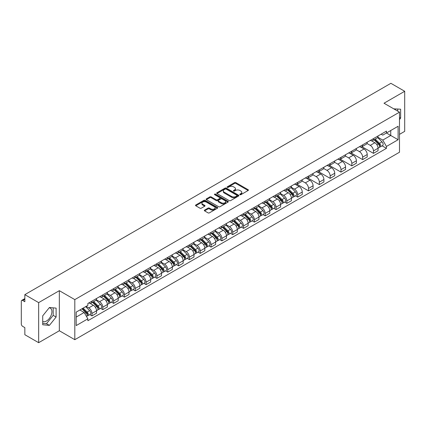 <?xml version="1.0" encoding="UTF-8"?>
<svg xmlns="http://www.w3.org/2000/svg" width="426" height="426" viewBox="0 0 426 426"><rect width="100%" height="100%" fill="white"/><g stroke="black" fill="none" stroke-linecap="round" stroke-linejoin="round"><path stroke-width="0.64" d="M239.95 194.677A0.676 0.389 0 0 0 240.903 194.677L248.14 190.502A0.964 0.554 0 0 0 248.422 190.108A0.964 0.554 0 0 0 248.14 189.714L235.876 182.632A0.964 0.554 0 0 0 234.518 182.632L227.276 186.812A0.676 0.389 0 0 0 227.079 187.089A0.676 0.389 0 0 0 227.276 187.365A0.676 0.389 0 0 0 228.23 187.365L229.167 186.822A3.083 1.779 0 0 1 233.528 186.822L234.55 187.413A3.083 1.779 0 0 1 235.456 188.67A3.083 1.779 0 0 1 234.55 189.927L233.613 190.47A0.676 0.389 0 0 0 233.416 190.747A0.676 0.389 0 0 0 233.613 191.018A0.676 0.389 0 0 0 234.566 191.018L235.503 190.481A3.083 1.779 0 0 1 239.865 190.481L240.887 191.072A3.083 1.779 0 0 1 241.787 192.328A3.083 1.779 0 0 1 240.887 193.585L239.95 194.128A0.676 0.389 0 0 0 239.753 194.405A0.676 0.389 0 0 0 239.95 194.677L239.95 194.128M393.81 108.88A7.657 4.42 -60 0 1 394.854 109.216A7.657 4.42 -60 0 1 395.669 109.951M49.192 307.785A7.657 4.42 -60 0 1 50.321 308.131A7.657 4.42 -60 0 1 51.498 314.266A7.657 4.42 -60 0 1 46.493 321.012A7.657 4.42 -60 0 1 42.712 321.417M204.608 210.087A0.964 0.554 0 0 0 204.326 210.481A0.964 0.554 0 0 0 204.608 210.875L208.048 212.862A0.964 0.554 0 0 0 209.411 212.862L217.452 208.218A0.964 0.554 0 0 0 217.734 207.824A0.964 0.554 0 0 0 217.452 207.43L205.188 200.353A0.964 0.554 0 0 0 203.825 200.353L195.784 204.991A0.964 0.554 0 0 0 195.502 205.385A0.964 0.554 0 0 0 195.784 205.779L199.943 208.181A0.964 0.554 0 0 0 201.306 208.181L204.746 206.195A0.964 0.554 0 0 0 205.028 205.801A0.964 0.554 0 0 0 204.746 205.407L202.685 204.219A2.577 1.486 0 0 1 201.929 203.165A2.577 1.486 0 0 1 203.521 201.791A2.577 1.486 0 0 1 206.328 202.11L214.4 206.775A2.577 1.486 0 0 1 215.157 207.824A2.577 1.486 0 0 1 213.564 209.198A2.577 1.486 0 0 1 210.758 208.878L209.411 208.101A0.964 0.554 0 0 0 208.048 208.101L204.608 210.087L204.608 210.875L208.048 208.905L208.048 208.101M74.811 299.616L59.336 290.676L38.654 302.62L24.841 294.643L390.887 83.31L404.7 91.281L384.018 103.225L399.492 112.16L74.811 299.616L74.811 339.687L399.492 152.231L399.492 112.16M229.236 200.63A0.964 0.554 0 0 0 230.599 200.63L238.64 195.987A0.964 0.554 0 0 0 238.922 195.593A0.964 0.554 0 0 0 238.64 195.199L226.376 188.122A0.964 0.554 0 0 0 225.013 188.122L216.972 192.76A0.964 0.554 0 0 0 216.69 193.154A0.964 0.554 0 0 0 216.972 193.548L229.236 200.63M214.89 194.826A0.676 0.389 0 0 1 215.577 194.922L228.032 202.11L220.002 206.743A0.964 0.554 0 0 1 218.644 206.743L206.381 199.666L206.381 198.878A0.964 0.554 0 0 0 206.099 199.272A0.964 0.554 0 0 0 206.381 199.666M206.381 198.878L209.821 196.892A0.964 0.554 0 0 1 211.184 196.892L216.158 199.762A0.964 0.554 0 0 0 217.521 199.762L219.8 198.447A0.964 0.554 0 0 0 220.082 198.053A0.964 0.554 0 0 0 219.8 197.659L214.624 194.671A0.676 0.389 0 0 1 214.427 194.394A0.676 0.389 0 0 1 214.842 194.032A0.676 0.389 0 0 1 215.577 194.118L228.043 201.317A0.964 0.554 0 0 1 228.325 201.711A0.964 0.554 0 0 1 228.043 202.105L228.043 201.317M38.654 302.62L38.654 342.69L24.841 334.719L24.841 327.626L22.69 326.38A1.965 1.134 -120 0 1 21.3 323.978L21.3 301.299A1.965 1.134 -120 0 1 21.705 300.399L24.841 298.589M399.492 134.36L404.7 131.357L404.7 91.281M38.654 342.69L59.336 330.752L74.811 339.687M24.841 294.643L24.841 301.736L22.69 300.495A1.965 1.134 -120 0 0 21.705 300.399M373.469 138.61A4.516 2.609 60 0 1 372.532 140.633L377.111 137.992A4.516 2.609 -120 0 0 378.048 135.963M366.967 143.471L370.274 145.378A4.516 2.609 60 0 1 373.469 150.91L378.048 148.264A4.516 2.609 -120 0 0 374.853 142.737L371.578 140.841M378.048 148.264L378.048 150.708L373.469 153.355L361.983 146.725M372.532 140.633A4.516 2.609 60 0 1 370.311 140.431M373.469 150.91L373.469 153.355M362.638 144.861A4.516 2.609 60 0 1 361.706 146.885L366.285 144.238A4.516 2.609 -120 0 0 367.223 142.215M351.157 152.977L362.638 159.606L367.223 156.96L367.223 154.516A4.516 2.609 -120 0 0 364.028 148.988L360.747 147.092M361.706 146.885A4.516 2.609 60 0 1 359.48 146.682M356.136 149.723L359.448 151.629A4.516 2.609 60 0 1 362.638 157.162L362.638 159.606M351.812 151.108A4.516 2.609 60 0 1 350.875 153.136L355.46 150.49A4.516 2.609 -120 0 0 356.392 148.466M340.331 159.228L351.812 165.858L356.392 163.211L356.392 160.767A4.516 2.609 -120 0 0 353.202 155.24L349.922 153.344M350.875 153.136A4.516 2.609 60 0 1 348.654 152.934M345.31 155.969L348.622 157.881A4.516 2.609 60 0 1 351.812 163.414L351.812 165.858M340.986 157.359A4.516 2.609 60 0 1 340.049 159.388L344.629 156.741A4.516 2.609 -120 0 0 345.566 154.718M329.5 165.48L340.986 172.109L345.566 169.463L345.566 167.019A4.516 2.609 -120 0 0 342.371 161.486L339.096 159.596M340.049 159.388A4.516 2.609 60 0 1 337.829 159.186M334.485 162.221L337.791 164.132A4.516 2.609 60 0 1 340.986 169.665L340.986 172.109M330.155 163.611A4.516 2.609 60 0 1 329.223 165.639L333.803 162.993A4.516 2.609 -120 0 0 334.74 160.969M318.675 171.731L330.155 178.361L334.74 175.714L334.74 173.27A4.516 2.609 -120 0 0 331.545 167.737L328.265 165.847M329.223 165.639A4.516 2.609 60 0 1 326.998 165.437M323.659 168.472L326.966 170.384A4.516 2.609 60 0 1 330.155 175.917L330.155 178.361M319.33 169.862A4.516 2.609 60 0 1 318.398 171.891L322.977 169.244A4.516 2.609 -120 0 0 323.909 167.221M307.849 177.977L319.33 184.607L323.909 181.966L323.909 179.522A4.516 2.609 -120 0 0 320.719 173.989L317.439 172.099M318.398 171.891A4.516 2.609 60 0 1 316.172 171.689M312.828 174.724L316.14 176.636A4.516 2.609 60 0 1 319.33 182.163L319.33 184.607M308.504 176.114A4.516 2.609 60 0 1 307.567 178.143L312.146 175.496A4.516 2.609 -120 0 0 313.083 173.467M297.018 184.229L308.504 190.859L313.083 188.217L313.083 185.773A4.516 2.609 -120 0 0 309.894 180.241L306.613 178.35M307.567 178.143A4.516 2.609 60 0 1 305.346 177.935M302.002 180.975L305.309 182.887A4.516 2.609 60 0 1 308.504 188.414L308.504 190.859M297.673 182.365A4.516 2.609 60 0 1 296.741 184.394L301.32 181.748A4.516 2.609 -120 0 0 302.258 179.719M295.479 195.843L297.678 197.11L302.258 194.469L302.258 192.025A4.516 2.609 -120 0 0 299.063 186.492L295.782 184.602M296.741 184.394A4.516 2.609 60 0 1 294.515 184.186M291.176 187.227L294.483 189.139A4.516 2.609 60 0 1 297.678 194.666L297.678 197.11M286.847 188.617A4.516 2.609 60 0 1 285.915 190.646L290.495 187.999A4.516 2.609 -120 0 0 291.427 185.97M284.653 202.094L286.847 203.362L291.427 200.721L291.427 198.276A4.516 2.609 -120 0 0 288.237 192.744L284.957 190.853M285.915 190.646A4.516 2.609 60 0 1 283.689 190.438M280.345 193.479L283.657 195.39A4.516 2.609 60 0 1 286.847 200.918L286.847 203.362M276.021 194.868A4.516 2.609 60 0 1 275.084 196.892L279.669 194.251A4.516 2.609 -120 0 0 280.601 192.222M273.822 208.346L276.021 209.613L280.601 206.967L280.601 204.523A4.516 2.609 -120 0 0 277.411 198.995L274.131 197.1M275.084 196.892A4.516 2.609 60 0 1 272.864 196.69M269.52 199.73L272.826 201.642A4.516 2.609 60 0 1 276.021 207.169L276.021 209.613M265.196 201.12A4.516 2.609 60 0 1 264.258 203.143L268.838 200.502A4.516 2.609 -120 0 0 269.775 198.473M262.996 214.597L265.196 215.865L269.775 213.218L269.775 210.774A4.516 2.609 -120 0 0 266.58 205.247L263.305 203.351M264.258 203.143A4.516 2.609 60 0 1 262.038 202.941M258.694 205.982L262.001 207.893A4.516 2.609 60 0 1 265.196 213.421L265.196 215.865M254.365 207.371A4.516 2.609 60 0 1 253.433 209.395L258.012 206.754A4.516 2.609 -120 0 0 258.944 204.725M252.171 220.849L254.365 222.116L258.949 219.47L258.949 217.026A4.516 2.609 -120 0 0 255.754 211.498L252.474 209.603M253.433 209.395A4.516 2.609 60 0 1 251.207 209.193M247.863 212.233L251.175 214.14A4.516 2.609 60 0 1 254.365 219.672L254.365 222.116M243.539 213.623A4.516 2.609 60 0 1 242.602 215.647L247.186 213.005A4.516 2.609 -120 0 0 248.118 210.976M241.345 227.101L243.539 228.368L248.118 225.721L248.118 223.277A4.516 2.609 -120 0 0 244.929 217.75L241.648 215.854M242.602 215.647A4.516 2.609 60 0 1 240.381 215.444M237.037 218.485L240.344 220.391A4.516 2.609 60 0 1 243.539 225.924L243.539 228.368M232.713 219.875A4.516 2.609 60 0 1 231.776 221.898L236.355 219.257A4.516 2.609 -120 0 0 237.293 217.228M230.514 233.352L232.713 234.619L237.293 231.973L237.293 229.529A4.516 2.609 -120 0 0 234.098 224.001L230.823 222.106M231.776 221.898A4.516 2.609 60 0 1 229.555 221.696M226.211 224.736L229.518 226.643A4.516 2.609 60 0 1 232.713 232.175L232.713 234.619M221.882 226.121A4.516 2.609 60 0 1 220.95 228.15L225.53 225.503A4.516 2.609 -120 0 0 226.467 223.48M219.688 239.604L221.882 240.871L226.467 238.225L226.467 235.78A4.516 2.609 -120 0 0 223.272 230.253L219.992 228.357M220.95 228.15A4.516 2.609 60 0 1 218.724 227.947M215.38 230.988L218.692 232.894A4.516 2.609 60 0 1 221.882 238.427L221.882 240.871M211.056 232.372A4.516 2.609 60 0 1 210.119 234.401L214.704 231.755A4.516 2.609 -120 0 0 215.636 229.731M208.862 245.855L211.056 247.123L215.636 244.476L215.636 242.032A4.516 2.609 -120 0 0 212.446 236.499L209.166 234.609M210.119 234.401A4.516 2.609 60 0 1 207.899 234.199M204.555 237.234L207.861 239.146A4.516 2.609 60 0 1 211.056 244.678L211.056 247.123M200.231 238.624A4.516 2.609 60 0 1 199.293 240.653L203.873 238.006A4.516 2.609 -120 0 0 204.81 235.983M198.031 252.101L200.231 253.374L204.81 250.728L204.81 248.283A4.516 2.609 -120 0 0 201.615 242.751L198.34 240.86M199.293 240.653A4.516 2.609 60 0 1 197.073 240.45M193.729 243.486L197.036 245.397A4.516 2.609 60 0 1 200.231 250.93L200.231 253.374M189.4 244.875A4.516 2.609 60 0 1 188.468 246.904L193.047 244.258A4.516 2.609 -120 0 0 193.984 242.234M187.206 258.353L189.4 259.626L193.984 256.979L193.984 254.535A4.516 2.609 -120 0 0 190.789 249.002L187.509 247.112M188.468 246.904A4.516 2.609 60 0 1 186.242 246.702M182.903 249.737L186.21 251.649A4.516 2.609 60 0 1 189.4 257.176L189.4 259.626M178.574 251.127A4.516 2.609 60 0 1 177.642 253.156L182.221 250.509A4.516 2.609 -120 0 0 183.153 248.486M176.38 264.605L178.574 265.872L183.153 263.231L183.153 260.787A4.516 2.609 -120 0 0 179.964 255.254L176.684 253.363M177.642 253.156A4.516 2.609 60 0 1 175.416 252.953M172.072 255.989L175.384 257.9A4.516 2.609 60 0 1 178.574 263.428L178.574 265.872M167.748 257.379A4.516 2.609 60 0 1 166.811 259.407L171.39 256.761A4.516 2.609 -120 0 0 172.328 254.732M165.549 270.856L167.748 272.123L172.328 269.482L172.328 267.038A4.516 2.609 -120 0 0 169.133 261.505L165.858 259.615M166.811 259.407A4.516 2.609 60 0 1 164.59 259.2M161.246 262.24L164.553 264.152A4.516 2.609 60 0 1 167.748 269.679L167.748 272.123M156.917 263.63A4.516 2.609 60 0 1 155.985 265.659L160.565 263.012A4.516 2.609 -120 0 0 161.502 260.984M154.723 277.108L156.922 278.375L161.502 275.734L161.502 273.29A4.516 2.609 -120 0 0 158.307 267.757L155.027 265.867M155.985 265.659A4.516 2.609 60 0 1 153.759 265.451M150.421 268.492L153.727 270.404A4.516 2.609 60 0 1 156.922 275.931L156.922 278.375M146.091 269.882A4.516 2.609 60 0 1 145.16 271.91L149.739 269.264A4.516 2.609 -120 0 0 150.671 267.235M143.897 283.359L146.091 284.627L150.671 281.985L150.671 279.536A4.516 2.609 -120 0 0 147.481 274.009L144.201 272.118M145.16 271.91A4.516 2.609 60 0 1 142.934 271.703M139.59 274.743L142.902 276.655A4.516 2.609 60 0 1 146.091 282.182L146.091 284.627M135.266 276.133A4.516 2.609 60 0 1 134.328 278.157L138.913 275.515A4.516 2.609 -120 0 0 139.845 273.487M133.066 289.611L135.266 290.878L139.845 288.232L139.845 285.787A4.516 2.609 -120 0 0 136.655 280.26L133.375 278.364M134.328 278.157A4.516 2.609 60 0 1 132.108 277.954M128.764 280.995L132.071 282.907A4.516 2.609 60 0 1 135.266 288.434L135.266 290.878M124.44 282.385A4.516 2.609 60 0 1 123.503 284.408L128.082 281.767A4.516 2.609 -120 0 0 129.019 279.738M122.241 295.862L124.44 297.13L129.019 294.483L129.019 292.039A4.516 2.609 -120 0 0 125.824 286.512L122.55 284.616M123.503 284.408A4.516 2.609 60 0 1 121.282 284.206M117.938 287.246L121.245 289.158A4.516 2.609 60 0 1 124.44 294.685L124.44 297.13M113.609 288.636A4.516 2.609 60 0 1 112.677 290.66L117.256 288.019A4.516 2.609 -120 0 0 118.188 285.99M111.415 302.114L113.609 303.381L118.194 300.735L118.194 298.291A4.516 2.609 -120 0 0 114.999 292.763L111.719 290.867M112.677 290.66A4.516 2.609 60 0 1 110.451 290.457M107.107 293.498L110.419 295.404A4.516 2.609 60 0 1 113.609 300.937L113.609 303.381M102.783 294.888A4.516 2.609 60 0 1 101.846 296.911L106.431 294.27A4.516 2.609 -120 0 0 107.363 292.241M100.584 308.365L102.783 309.633L107.363 306.986L107.363 304.542A4.516 2.609 -120 0 0 104.173 299.015L100.893 297.119M101.846 296.911A4.516 2.609 60 0 1 99.625 296.709M96.281 299.75L99.588 301.656A4.516 2.609 60 0 1 102.783 307.189L102.783 309.633M91.957 301.139A4.516 2.609 60 0 1 91.02 303.163L95.6 300.516A4.516 2.609 -120 0 0 96.537 298.493M89.758 314.617L91.957 315.884L96.537 313.238L96.537 310.794A4.516 2.609 -120 0 0 93.342 305.266L90.067 303.371M91.02 303.163A4.516 2.609 60 0 1 88.8 302.961M86.127 306.385L88.762 307.907A4.516 2.609 60 0 1 91.957 313.44L91.957 315.884M381.137 134.179L382.766 135.122L398.108 126.266L390.748 130.516L390.748 135.484L382.766 140.09L377.793 137.22M76.201 317.088L84.183 312.476L87.862 318.85L76.201 325.581L76.201 312.114L87.862 305.383L87.862 303.498L386.446 131.112L386.446 132.997L398.108 139.728L386.446 146.464L382.766 140.09M398.108 126.266L398.108 139.728M87.862 318.85L87.862 320.73L386.446 148.344L386.446 146.464M399.492 119.552L400.642 118.13L400.642 109.2L393.746 108.843M59.336 290.676L59.336 330.752M42.712 324.777L49.411 325.373L56.11 317.04L56.11 308.11L49.411 307.513L42.712 315.847L42.712 324.777M84.183 312.476L79.88 309.995M382.101 145.836L386.446 148.344M397.724 111.138L397.724 108.939M399.492 117.469L400.642 118.13M42.712 323.355L46.493 323.691L53.191 315.357L53.191 307.854M46.493 323.691L49.411 325.373M53.191 315.357L56.11 317.04M240.216 194.773L240.887 194.389A3.083 1.779 0 0 0 241.787 193.132L241.787 192.328M235.456 188.67L235.456 189.474A3.083 1.779 0 0 1 234.55 190.731L233.885 191.114M248.129 190.507L235.876 183.436A0.964 0.554 0 0 0 234.518 183.436L227.548 187.456M238.624 195.992L226.376 188.92A0.964 0.554 0 0 0 225.013 188.92L216.988 193.553M236.936 195.869A0.676 0.389 0 0 0 237.133 195.593A0.676 0.389 0 0 0 236.936 195.316L226.169 189.101A0.676 0.389 0 0 0 225.216 189.101L224.23 189.671A3.083 1.779 0 0 0 223.325 190.933A3.083 1.779 0 0 0 224.23 192.19L231.584 196.439A3.083 1.779 0 0 0 235.945 196.439L236.936 195.869L236.936 196.668A0.676 0.389 0 0 0 237.133 196.397L237.133 195.593M223.325 190.933L223.325 191.732A3.083 1.779 0 0 0 224.23 192.994L224.23 192.19M236.936 196.668L235.945 197.238A3.083 1.779 0 0 1 231.584 197.238L224.23 192.994M206.392 199.672L209.821 197.691L209.821 196.892M220.082 198.053L220.082 198.851A0.964 0.554 0 0 1 219.8 199.246L217.521 200.566A0.964 0.554 0 0 1 216.158 200.566L211.184 197.691A0.964 0.554 0 0 0 209.821 197.691M221.318 202.744A2.577 1.486 0 0 0 224.124 203.064A2.577 1.486 0 0 0 225.716 201.69A2.577 1.486 0 0 0 224.96 200.635L222.116 198.995A0.964 0.554 0 0 0 220.753 198.995L218.474 200.311A0.964 0.554 0 0 0 218.192 200.705A0.964 0.554 0 0 0 218.474 201.099L221.318 202.744L221.318 203.543A2.577 1.486 0 0 0 224.124 203.868A2.577 1.486 0 0 0 225.716 202.494L225.716 201.69M218.192 200.705L218.192 201.509A0.964 0.554 0 0 0 218.474 201.903L218.474 201.099M221.318 203.543L218.474 201.903M215.157 207.824L215.157 208.628A2.577 1.486 0 0 1 213.564 210.002A2.577 1.486 0 0 1 210.758 209.677L209.411 208.905A0.964 0.554 0 0 0 208.048 208.905M201.929 203.165L201.929 203.969A2.577 1.486 0 0 0 202.685 205.018L202.685 204.219M204.73 206.2L202.685 205.018M217.436 208.229L205.188 201.152A0.964 0.554 0 0 0 203.825 201.152L195.8 205.79M374.049 139.76L378.315 143.967A2.455 1.416 60 0 1 378.964 147.646L378.048 148.173M374.901 140.596L376.706 141.64M374.523 139.483L379.193 144.095A1.177 0.682 60 0 1 379.502 145.857A1.177 0.682 60 0 1 379.396 145.9M375.231 139.078L379.497 143.285A2.455 1.416 60 0 1 380.141 146.965A2.455 1.416 60 0 1 379.401 147.045M377.617 137.523L381.994 141.842A2.455 1.416 60 0 1 382.639 145.522L380.141 146.965M287.433 189.767L291.698 193.974A2.455 1.416 60 0 1 292.342 197.653L291.427 198.181M288.28 190.608L290.09 191.652M287.901 189.495L292.577 194.102A1.177 0.682 60 0 1 292.886 195.869A1.177 0.682 60 0 1 292.779 195.912M288.61 189.085L292.875 193.292A2.455 1.416 60 0 1 293.525 196.972A2.455 1.416 60 0 1 292.784 197.052M290.995 187.531L295.372 191.849A2.455 1.416 60 0 1 296.022 195.529L293.525 196.972M276.602 196.019L280.867 200.225A2.455 1.416 60 0 1 281.517 203.905L280.601 204.432M277.454 196.86L279.264 197.904M277.076 195.747L281.746 200.353A1.177 0.682 60 0 1 282.06 202.121A1.177 0.682 60 0 1 281.953 202.164M277.784 195.337L282.049 199.544A2.455 1.416 60 0 1 282.694 203.223A2.455 1.416 60 0 1 281.953 203.303M280.17 193.782L284.547 198.101A2.455 1.416 60 0 1 285.196 201.78L282.694 203.223M265.776 202.27L270.041 206.477A2.455 1.416 60 0 1 270.691 210.156L269.775 210.684M266.628 203.106L268.433 204.15M266.25 201.999L270.92 206.605A1.177 0.682 60 0 1 271.229 208.373A1.177 0.682 60 0 1 271.122 208.415M266.958 201.589L271.224 205.795A2.455 1.416 60 0 1 271.868 209.475A2.455 1.416 60 0 1 271.128 209.555M269.344 200.034L273.721 204.352A2.455 1.416 60 0 1 274.365 208.032L271.868 209.475M254.95 208.522L259.216 212.728A2.455 1.416 60 0 1 259.86 216.408L258.944 216.935M255.797 209.358L257.608 210.401M255.424 208.245L260.094 212.856A1.177 0.682 60 0 1 260.403 214.619A1.177 0.682 60 0 1 260.297 214.661M256.127 207.84L260.392 212.047A2.455 1.416 60 0 1 261.042 215.726A2.455 1.416 60 0 1 260.302 215.806M258.518 206.285L262.895 210.604A2.455 1.416 60 0 1 263.54 214.283L261.042 215.726M244.119 214.773L248.385 218.98A2.455 1.416 60 0 1 249.034 222.66L248.118 223.187M244.971 215.609L246.782 216.653M244.593 214.496L249.263 219.108A1.177 0.682 60 0 1 249.577 220.87A1.177 0.682 60 0 1 249.471 220.913M245.301 214.092L249.567 218.298A2.455 1.416 60 0 1 250.216 221.978A2.455 1.416 60 0 1 249.471 222.058M247.687 212.537L252.064 216.855A2.455 1.416 60 0 1 252.714 220.535L250.216 221.978M233.294 221.025L237.559 225.232A2.455 1.416 60 0 1 238.209 228.911L237.293 229.438M234.146 221.861L235.951 222.905M233.767 220.748L238.438 225.359A1.177 0.682 60 0 1 238.746 227.122A1.177 0.682 60 0 1 238.64 227.165M234.476 220.343L238.741 224.55A2.455 1.416 60 0 1 239.385 228.23A2.455 1.416 60 0 1 238.645 228.309M236.861 218.788L241.238 223.107A2.455 1.416 60 0 1 241.883 226.786L239.385 228.23M222.468 227.276L226.733 231.483A2.455 1.416 60 0 1 227.377 235.163L226.462 235.69M223.32 228.112L225.125 229.156M222.942 226.999L227.612 231.611A1.177 0.682 60 0 1 227.921 233.373A1.177 0.682 60 0 1 227.814 233.416M223.645 226.595L227.91 230.801A2.455 1.416 60 0 1 228.56 234.481A2.455 1.416 60 0 1 227.819 234.561M226.036 225.04L230.413 229.358A2.455 1.416 60 0 1 231.057 233.038L228.56 234.481M211.637 233.523L215.902 237.735A2.455 1.416 60 0 1 216.552 241.414L215.636 241.941M212.489 234.364L214.299 235.408M212.111 233.251L216.781 237.862A1.177 0.682 60 0 1 217.095 239.625A1.177 0.682 60 0 1 216.988 239.668M212.819 232.846L217.084 237.053A2.455 1.416 60 0 1 217.734 240.733A2.455 1.416 60 0 1 216.988 240.807M215.205 231.291L219.582 235.61A2.455 1.416 60 0 1 220.231 239.29L217.734 240.733M200.811 239.774L205.076 243.986A2.455 1.416 60 0 1 205.726 247.666L204.81 248.193M201.663 240.615L203.468 241.659M201.285 239.503L205.955 244.109A1.177 0.682 60 0 1 206.269 245.877A1.177 0.682 60 0 1 206.157 245.919M201.993 239.093L206.259 243.305A2.455 1.416 60 0 1 206.903 246.984A2.455 1.416 60 0 1 206.163 247.059M204.379 237.543L208.756 241.861A2.455 1.416 60 0 1 209.406 245.541L206.903 246.984M189.985 246.026L194.251 250.238A2.455 1.416 60 0 1 194.895 253.912L193.979 254.444M190.837 246.867L192.643 247.911M190.459 245.754L195.129 250.36A1.177 0.682 60 0 1 195.438 252.128A1.177 0.682 60 0 1 195.332 252.171M191.162 245.344L195.427 249.556A2.455 1.416 60 0 1 196.077 253.236A2.455 1.416 60 0 1 195.337 253.31M193.553 243.794L197.93 248.113A2.455 1.416 60 0 1 198.575 251.793L196.077 253.236M179.16 252.277L183.425 256.484A2.455 1.416 60 0 1 184.069 260.164L183.153 260.696M180.006 253.119L181.817 254.162M179.628 252.006L184.304 256.612A1.177 0.682 60 0 1 184.612 258.38A1.177 0.682 60 0 1 184.506 258.422M180.336 251.596L184.602 255.808A2.455 1.416 60 0 1 185.251 259.482A2.455 1.416 60 0 1 184.511 259.562M182.722 250.046L187.099 254.365A2.455 1.416 60 0 1 187.749 258.044L185.251 259.482M168.329 258.529L172.594 262.736A2.455 1.416 60 0 1 173.244 266.415L172.328 266.948M169.181 259.37L170.991 260.414M168.802 258.257L173.473 262.863A1.177 0.682 60 0 1 173.787 264.631A1.177 0.682 60 0 1 173.675 264.674M169.511 257.847L173.776 262.054A2.455 1.416 60 0 1 174.42 265.733A2.455 1.416 60 0 1 173.68 265.813M171.896 256.298L176.273 260.616A2.455 1.416 60 0 1 176.923 264.29L174.42 265.733M157.503 264.78L161.768 268.987A2.455 1.416 60 0 1 162.418 272.667L161.502 273.194M158.355 265.622L160.16 266.665M157.977 264.509L162.647 269.115A1.177 0.682 60 0 1 162.956 270.883A1.177 0.682 60 0 1 162.849 270.925M158.685 264.099L162.95 268.305A2.455 1.416 60 0 1 163.595 271.985A2.455 1.416 60 0 1 162.854 272.065M161.071 262.549L165.448 266.862A2.455 1.416 60 0 1 166.092 270.542L163.595 271.985M146.677 271.032L150.942 275.239A2.455 1.416 60 0 1 151.587 278.918L150.671 279.445M147.524 271.873L149.334 272.917M147.146 270.76L151.821 275.366A1.177 0.682 60 0 1 152.13 277.134A1.177 0.682 60 0 1 152.023 277.177M147.854 270.35L152.119 274.557A2.455 1.416 60 0 1 152.769 278.237A2.455 1.416 60 0 1 152.029 278.316M150.24 268.795L154.617 273.114A2.455 1.416 60 0 1 155.266 276.793L152.769 278.237M135.846 277.283L140.111 281.49A2.455 1.416 60 0 1 140.761 285.17L139.845 285.697M136.698 278.125L138.509 279.168M136.32 277.012L140.99 281.618A1.177 0.682 60 0 1 141.304 283.386A1.177 0.682 60 0 1 141.192 283.428M137.028 276.602L141.294 280.809A2.455 1.416 60 0 1 141.938 284.488A2.455 1.416 60 0 1 141.198 284.568M139.414 275.047L143.791 279.365A2.455 1.416 60 0 1 144.441 283.045L141.938 284.488M125.02 283.535L129.286 287.742A2.455 1.416 60 0 1 129.935 291.421L129.019 291.948M125.872 284.371L127.678 285.415M125.494 283.263L130.164 287.87A1.177 0.682 60 0 1 130.473 289.632A1.177 0.682 60 0 1 130.367 289.68M126.203 282.853L130.468 287.06A2.455 1.416 60 0 1 131.112 290.74A2.455 1.416 60 0 1 130.372 290.82M128.588 281.298L132.965 285.617A2.455 1.416 60 0 1 133.61 289.297L131.112 290.74M114.195 289.786L118.46 293.993A2.455 1.416 60 0 1 119.104 297.673L118.188 298.2M115.041 290.623L116.852 291.666M114.669 289.51L119.339 294.121A1.177 0.682 60 0 1 119.647 295.884A1.177 0.682 60 0 1 119.541 295.926M115.371 289.105L119.637 293.312A2.455 1.416 60 0 1 120.286 296.991A2.455 1.416 60 0 1 119.546 297.071M117.762 287.55L122.14 291.869A2.455 1.416 60 0 1 122.784 295.548L120.286 296.991M103.364 296.038L107.629 300.245A2.455 1.416 60 0 1 108.279 303.924L107.363 304.452M104.216 296.874L106.026 297.918M103.837 295.761L108.508 300.373A1.177 0.682 60 0 1 108.822 302.135A1.177 0.682 60 0 1 108.715 302.178M104.546 295.356L108.811 299.563A2.455 1.416 60 0 1 109.461 303.243A2.455 1.416 60 0 1 108.715 303.323M106.931 293.802L111.308 298.12A2.455 1.416 60 0 1 111.958 301.8L109.461 303.243M92.538 302.29L96.803 306.496A2.455 1.416 60 0 1 97.453 310.176L96.537 310.703M93.39 303.126L95.195 304.169M93.012 302.013L97.682 306.624A1.177 0.682 60 0 1 97.991 308.387A1.177 0.682 60 0 1 97.884 308.429M93.72 301.608L97.985 305.815A2.455 1.416 60 0 1 98.63 309.494A2.455 1.416 60 0 1 97.889 309.574M96.106 300.053L100.483 304.372A2.455 1.416 60 0 1 101.127 308.051L98.63 309.494M81.962 308.786L85.977 312.748A2.455 1.416 60 0 1 86.622 316.427L86.505 316.497M82.564 309.377L84.369 310.421M82.436 308.515L86.856 312.876A1.177 0.682 60 0 1 87.165 314.638A1.177 0.682 60 0 1 87.058 314.681M83.145 308.11L87.154 312.066A2.455 1.416 60 0 1 87.804 315.746A2.455 1.416 60 0 1 87.064 315.826M85.642 306.667L89.657 310.623A2.455 1.416 60 0 1 90.301 314.303L87.804 315.746M102.783 307.189L107.363 304.542M113.609 300.937L118.194 298.291M124.44 294.685L129.019 292.039M135.266 288.434L139.845 285.787M146.091 282.182L150.671 279.536M156.922 275.931L161.502 273.29M167.748 269.679L172.328 267.038M178.574 263.428L183.153 260.787M189.4 257.176L193.984 254.535M200.231 250.93L204.81 248.283M211.056 244.678L215.636 242.032M221.882 238.427L226.467 235.78M232.713 232.175L237.293 229.529M243.539 225.924L248.118 223.277M254.365 219.672L258.949 217.026M265.196 213.421L269.775 210.774M276.021 207.169L280.601 204.523M286.847 200.918L291.427 198.276M297.678 194.666L302.258 192.025M308.504 188.414L313.083 185.773M319.33 182.163L323.909 179.522M330.155 175.917L334.74 173.27M340.986 169.665L345.566 167.019M351.812 163.414L356.392 160.767M362.638 157.162L367.223 154.516M91.957 313.44L96.537 310.794M88.762 307.907L93.342 305.266M99.588 301.656L104.173 299.015M110.419 295.404L114.999 292.763M121.245 289.158L125.824 286.512M132.071 282.907L136.655 280.26M142.902 276.655L147.481 274.009M153.727 270.404L158.307 267.757M164.553 264.152L169.133 261.505M175.384 257.9L179.964 255.254M186.21 251.649L190.789 249.002M197.036 245.397L201.615 242.751M207.861 239.146L212.446 236.499M218.692 232.894L223.272 230.253M229.518 226.643L234.098 224.001M240.344 220.391L244.929 217.75M251.175 214.14L255.754 211.498M262.001 207.893L266.58 205.247M272.826 201.642L277.411 198.995M283.657 195.39L288.237 192.744M294.483 189.139L299.063 186.492M305.309 182.887L309.894 180.241M316.14 176.636L320.719 173.989M326.966 170.384L331.545 167.737M337.791 164.132L342.371 161.486M348.622 157.881L353.202 155.24M359.448 151.629L364.028 148.988M370.274 145.378L374.853 142.737M24.841 299.254L22.69 300.495M240.887 194.389L240.887 193.585M233.613 191.018L233.613 190.47M234.55 190.731L234.55 189.927M227.276 187.365L227.276 186.812M234.518 183.436L234.518 182.632M235.876 183.436L235.876 182.632M248.14 190.502L248.14 189.714M216.972 193.548L216.972 192.76M225.013 188.92L225.013 188.122M226.376 188.92L226.376 188.122M238.64 195.987L238.64 195.199M231.584 197.238L231.584 196.439M235.945 197.238L235.945 196.439M211.184 197.691L211.184 196.892M216.158 200.566L216.158 199.762M217.521 200.566L217.521 199.762M219.8 199.246L219.8 198.447M215.577 194.922L215.577 194.118M209.411 208.905L209.411 208.101M210.758 209.677L210.758 208.878M204.746 206.195L204.746 205.407M195.784 205.779L195.784 204.991M203.825 201.152L203.825 200.353M205.188 201.152L205.188 200.353M217.452 208.218L217.452 207.43M378.315 143.967L376.903 144.781M379.747 145.319L379.305 145.575M381.994 141.842L379.497 143.285M291.698 193.974L290.287 194.788M293.131 195.326L292.689 195.582M295.372 191.849L292.875 193.292M280.867 200.225L279.461 201.04M282.3 201.578L281.858 201.833M284.547 198.101L282.049 199.544M270.041 206.477L268.63 207.292M271.474 207.829L271.032 208.085M273.721 204.352L271.224 205.795M259.216 212.728L257.805 213.543M260.648 214.081L260.206 214.337M262.895 210.604L260.392 212.047M248.385 218.98L246.979 219.795M249.822 220.333L249.38 220.588M252.064 216.855L249.567 218.298M237.559 225.232L236.148 226.046M238.991 226.584L238.549 226.84M241.238 223.107L238.741 224.55M226.733 231.483L225.322 232.298M228.166 232.836L227.724 233.091M230.413 229.358L227.91 230.801M215.902 237.735L214.496 238.544M217.34 239.087L216.898 239.343M219.582 235.61L217.084 237.053M205.076 243.986L203.671 244.796M206.509 245.339L206.067 245.594M208.756 241.861L206.259 243.305M194.251 250.238L192.84 251.047M195.683 251.59L195.241 251.846M197.93 248.113L195.427 249.556M183.425 256.484L182.014 257.299M184.857 257.842L184.415 258.097M187.099 254.365L184.602 255.808M172.594 262.736L171.188 263.55M174.026 264.093L173.584 264.349M176.273 260.616L173.776 262.054M161.768 268.987L160.357 269.802M163.201 270.34L162.759 270.595M165.448 266.862L162.95 268.305M150.942 275.239L149.531 276.053M152.375 276.591L151.933 276.847M154.617 273.114L152.119 274.557M140.111 281.49L138.706 282.305M141.544 282.843L141.102 283.098M143.791 279.365L141.294 280.809M129.286 287.742L127.875 288.556M130.718 289.094L130.276 289.35M132.965 285.617L130.468 287.06M118.46 293.993L117.049 294.808M119.892 295.346L119.45 295.601M122.14 291.869L119.637 293.312M107.629 300.245L106.223 301.06M109.067 301.597L108.619 301.853M111.308 298.12L108.811 299.563M96.803 306.496L95.392 307.311M98.236 307.849L97.794 308.104M100.483 304.372L97.985 305.815M85.977 312.748L84.747 313.456M87.41 314.1L86.968 314.356M89.657 310.623L87.154 312.066"/></g></svg>
